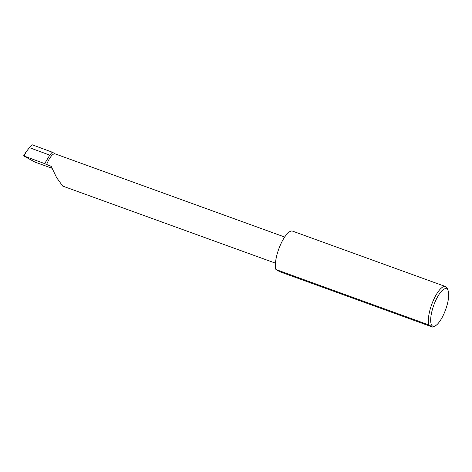 <?xml version="1.0" encoding="UTF-8"?>
<svg xmlns="http://www.w3.org/2000/svg" width="472" height="472" viewBox="0 0 472 472"><rect width="100%" height="100%" fill="white"/><g stroke="black" fill="none" stroke-linecap="round" stroke-linejoin="round"><path stroke-width="0.71" d="M55.277 153.913L52.203 152.167L49.755 155.14L44.669 163.619L51.206 166.38L56.611 177.596L62.699 186.08L275.453 263.164M23.641 155.907L34.869 162.055L52.032 168.274M46.575 164.704A13.859 4.396 -70.1 0 1 55.165 153.872L284.687 237.032M434.116 304.316A19.93 6.325 -70.1 0 1 448.075 290.54A19.93 6.325 -70.1 0 1 445.255 310.641A19.93 6.325 -70.1 0 1 435.278 325.857A19.93 6.325 -70.1 0 1 434.116 304.316M448.075 290.54L447.261 288.51A21.659 6.873 109.9 0 0 445.521 286.551A21.659 6.873 109.9 0 0 432.087 303.478A21.659 6.873 109.9 0 0 428.889 324.942L275.925 269.524A21.659 6.873 109.9 0 1 279.123 248.06A21.659 6.873 109.9 0 1 292.557 231.132L445.521 286.551M52.203 152.167L32.344 144.845L29.459 147.653L49.755 155.14M29.459 147.653L26.267 151.618L24.101 156.037L44.669 163.619M428.889 324.942L432.789 327.155A21.659 6.873 109.9 0 0 433.355 326.895L435.278 325.857M432.789 327.155L279.825 271.736L275.925 269.524M23.6 155.878L26.137 151.831"/></g></svg>
